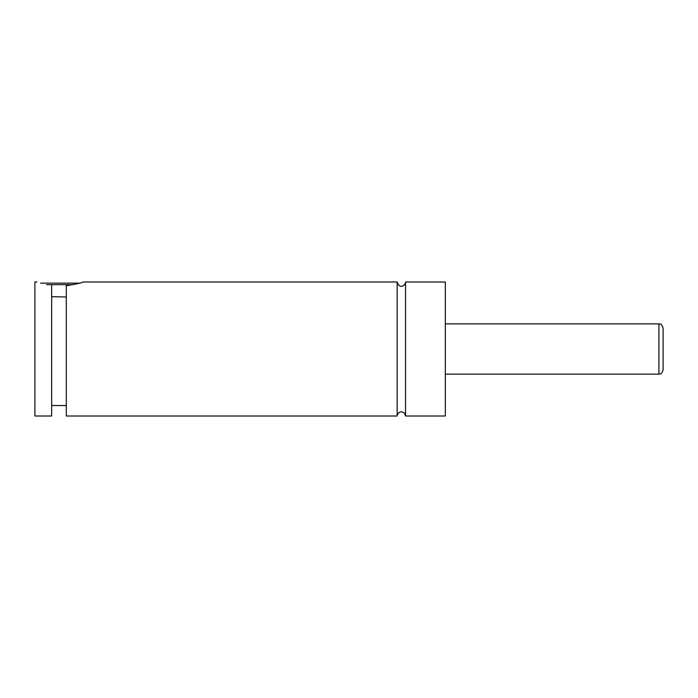 <?xml version="1.0" encoding="UTF-8"?>
<svg xmlns="http://www.w3.org/2000/svg" width="698" height="698" viewBox="0 0 698 698"><rect width="100%" height="100%" fill="white"/><g stroke="black" fill="none" stroke-linecap="round" stroke-linejoin="round"><path stroke-width="1.05" d="M397.162 416.008L397.328 414.856C399.047 411.558 401.42 411 404.439 413.172L405.538 416.008L405.538 281.992C405.704 285.342 399.579 289.801 397.162 281.992L83.062 281.992C82.408 282.69 76.824 283.946 66.31 285.761L66.31 416.008L397.162 416.008L397.162 281.992M73.395 284.671L46.661 284.671M40.615 283.144L79.441 283.144M66.31 296.99L51.652 296.694M51.652 285.517C32.483 281.215 32.483 281.215 51.652 285.517L51.652 416.008L34.9 416.008L34.9 281.992L36.994 281.992M663.1 349L663.1 369.94C660.849 375.96 660.195 373.186 658.912 374.128L658.912 323.872C660.195 324.814 660.849 322.04 663.1 328.06L663.1 349M405.538 416.008L445.324 416.008L445.324 281.992L405.538 281.992M658.912 323.872L445.324 323.872M658.912 374.128L445.324 374.128M66.31 405.538L51.652 405.538"/></g></svg>
